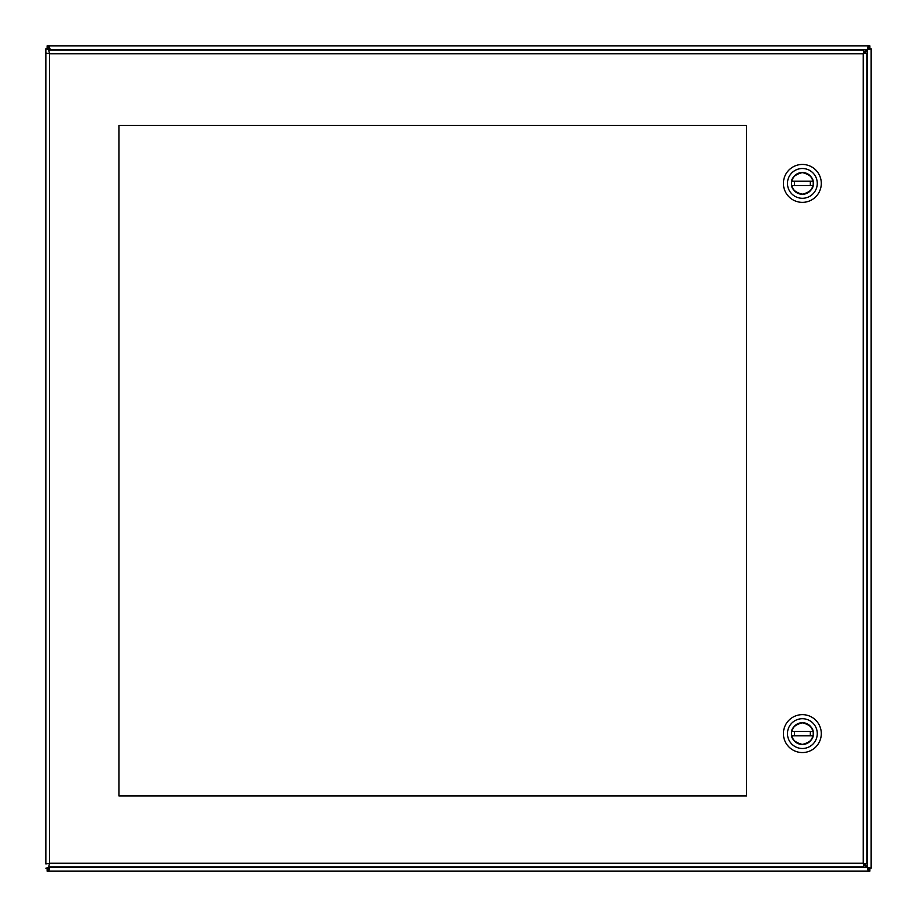 <?xml version="1.0" encoding="UTF-8"?>
<svg xmlns="http://www.w3.org/2000/svg" width="917" height="917" viewBox="0 0 917 917"><rect width="100%" height="100%" fill="white"/><g stroke="black" fill="none" stroke-linecap="round" stroke-linejoin="round"><path stroke-width="1.38" d="M871.15 49.759L871.15 867.241M45.85 868.227L48.395 868.399L45.85 868.227L49.472 867.241A2.338 2.338 0 0 1 49.759 867.528L48.773 871.15L868.227 871.15L867.241 867.528A2.338 2.338 0 0 1 867.528 867.241L871.15 868.227L871.15 48.773L867.528 49.85L863.917 53.461M868.605 48.773L871.15 48.773L868.605 48.773L867.528 49.759A2.338 2.338 0 0 1 867.241 49.472L868.227 45.85L48.773 45.85L50.527 50.148M48.773 48.395L47.122 48.395L47.122 45.85L48.773 45.85L48.773 48.395L49.759 49.472A2.338 2.338 0 0 1 49.472 49.759L45.85 48.773L45.85 863.929L49.472 863.229L48.773 866.852L863.929 866.852L863.229 863.229L866.852 863.929L866.852 53.071L863.229 53.771L863.929 50.148L48.773 50.148L49.472 53.771L45.85 53.071L49.472 53.771L863.229 53.771L863.929 50.148M48.773 871.15L47.122 871.15L47.122 868.605L48.773 868.605L48.773 871.15M869.878 871.15L868.227 871.15L868.227 868.605L869.878 868.605L869.878 871.15M45.85 48.773L48.395 48.601L45.85 48.773M868.227 45.85L869.878 45.85L869.878 48.395L868.227 48.395L868.227 45.85M871.15 868.227L868.605 868.399L871.15 868.227M868.227 868.605L867.15 867.528L49.85 867.528L48.773 868.605M49.85 867.528L50.527 866.852M863.539 863.917L867.15 867.528M48.395 868.227L49.472 866.852M49.472 50.148L48.395 48.773M863.539 53.083L868.227 48.395M863.917 863.539L868.605 868.227M746.495 125.377L118.923 125.377L118.923 795.933L746.495 795.933L746.495 125.377M45.85 863.929L49.472 863.229L48.773 866.852M863.929 866.852L863.229 863.229L866.852 863.929M866.852 53.071L863.229 53.771L863.229 863.229L49.472 863.229L49.472 53.771L48.773 50.148M802.375 172.499A10.901 10.901 0 0 1 811.809 188.845A10.901 10.901 0 0 1 792.941 188.845A10.901 10.901 0 0 1 802.375 172.499M817.265 183.4A14.89 14.89 0 0 1 794.924 196.295A14.89 14.89 0 0 1 794.924 170.505A14.89 14.89 0 0 1 817.265 183.4M807.315 165.106A18.959 18.959 0 0 0 783.416 183.4A18.959 18.959 0 0 0 802.375 202.359A18.959 18.959 0 0 0 807.315 165.106M813.207 183.4C813.826 188.524 810.215 192.134 802.375 194.232C794.535 192.134 790.924 188.524 791.543 183.4C790.924 178.276 794.535 174.666 802.375 172.568C810.215 174.666 813.826 178.276 813.207 183.4M812.852 185.566L791.898 185.566A10.695 10.695 0 0 0 812.852 185.566L791.898 185.566M791.898 181.234L812.852 181.234A10.695 10.695 0 0 0 791.898 181.234L812.852 181.234M802.375 722.699A10.901 10.901 0 0 1 811.809 739.045A10.901 10.901 0 0 1 792.941 739.045A10.901 10.901 0 0 1 802.375 722.699M817.265 733.6A14.89 14.89 0 0 1 794.924 746.495A14.89 14.89 0 0 1 794.924 720.705A14.89 14.89 0 0 1 817.265 733.6M807.315 715.306A18.959 18.959 0 0 0 783.416 733.6A18.959 18.959 0 0 0 802.375 752.559A18.959 18.959 0 0 0 807.315 715.306M813.207 733.6C813.826 738.724 810.215 742.334 802.375 744.432C794.535 742.334 790.924 738.724 791.543 733.6C790.924 728.476 794.535 724.866 802.375 722.768C810.215 724.866 813.826 728.476 813.207 733.6M812.852 735.766L791.898 735.766A10.695 10.695 0 0 0 812.852 735.766L791.898 735.766M791.898 731.434L812.852 731.434A10.695 10.695 0 0 0 791.898 731.434L812.852 731.434M49.85 49.472L867.15 49.472M867.528 49.85L867.528 867.15M810.33 181.772L810.33 185.028M794.42 185.028L794.42 181.772M810.33 731.972L810.33 735.228M794.42 735.228L794.42 731.972"/></g></svg>
